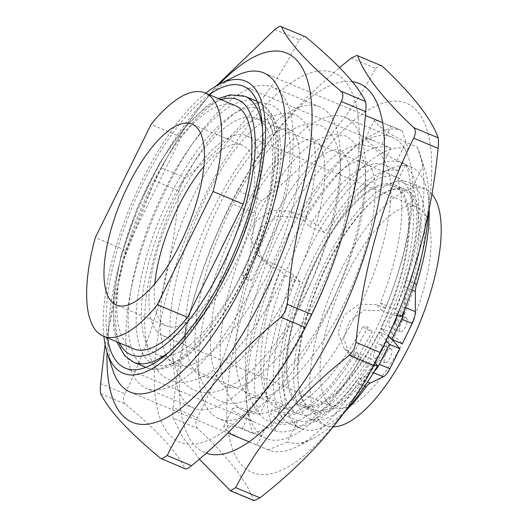 <?xml version="1.0" encoding="UTF-8"?>
<svg xmlns="http://www.w3.org/2000/svg" width="527" height="527" viewBox="0 0 527 527"><rect width="100%" height="100%" fill="white"/><g stroke="black" fill="none" stroke-linecap="round" stroke-linejoin="round"><path stroke-width="0.4" stroke-dasharray="2.63 1.98" d="M205.708 93.233A158.344 57.858 -67.3 0 0 103.905 336.41M112.626 369.644A172.988 63.207 112.7 0 1 138.647 208.06A172.988 63.207 112.7 0 1 235.503 76.125M390.843 148.008L382.813 164.332A134.747 49.235 -67.3 0 0 309.448 226.314L304.494 220.958A152.804 55.836 112.7 0 1 390.843 148.008L372.681 140.38L365.521 138.166L366.746 140.142C372.325 146.394 382.411 153.186 397.009 160.504L405.816 164.193A152.804 55.836 112.7 0 1 385.329 308.341L376.528 304.659L358.907 304.204L344.012 315.377L338.13 332.662L344.065 348.34L352.247 354.006L361.048 357.688A152.804 55.836 112.7 0 1 274.705 430.645L254.666 422.285L233.402 411.126L232.479 408.537L238.435 407.272L250.931 410.777L259.732 414.459A152.804 55.836 112.7 0 1 280.212 270.311L285.166 275.661A134.747 49.235 -67.3 0 0 267.762 398.135L259.732 414.459M375.553 122.251L374.341 120.235L379.15 121.302L402.292 130.894A172.988 63.207 -67.3 0 0 402.088 130.808A172.988 63.207 -67.3 0 0 301.503 216.057L290.186 211.32L272.044 210.306L256.425 220.694L250.773 238.23L257.525 254.791L265.898 260.667L277.222 265.404A172.988 63.207 -67.3 0 0 253.309 433.675L241.992 428.938L229.555 425.348L223.659 426.468L224.601 429.024C230.872 433.866 241.662 439.228 256.965 445.124L268.283 449.86A172.988 63.207 -67.3 0 0 268.487 449.946A172.988 63.207 -67.3 0 0 296.734 446.718A172.988 63.207 -67.3 0 0 369.071 364.697L357.754 359.961L349.559 354.282L343.578 338.558L349.441 321.259L364.374 310.133L382.035 310.614L393.359 315.35A172.988 63.207 -67.3 0 0 419.617 153.199A172.988 63.207 -67.3 0 0 417.265 147.079L405.948 142.343C391.311 135.11 381.179 128.417 375.553 122.251M253.309 433.675L272.367 425.763L282.854 404.453A134.747 49.235 -67.3 0 1 300.258 281.978L293.789 274.989L277.222 265.404M272.367 425.763A158.344 57.858 112.7 0 1 293.789 274.989M267.762 398.135L282.854 404.453M300.258 281.978L285.166 275.661M375.138 362.925L371.186 358.656A134.747 49.235 -67.3 0 1 297.827 420.638L282.735 414.321A134.747 49.235 -67.3 0 0 356.094 352.339L361.048 357.688M344.012 412.918A158.344 57.858 112.7 0 1 312.577 438.747A158.344 57.858 112.7 0 1 287.34 441.949L297.827 420.638M274.705 430.645L282.735 414.321M356.094 352.339L371.186 358.656M408.385 149.339L397.898 170.649A134.747 49.235 -67.3 0 0 324.54 232.631L318.077 225.642A158.344 57.858 112.7 0 1 408.385 149.339L402.292 130.894M397.898 170.649L382.813 164.332M309.448 226.314L324.54 232.631M209.226 94.702A152.804 55.836 -67.3 0 0 107.422 337.886M401.936 316.292L395.467 309.303A134.747 49.235 -67.3 0 0 412.872 186.835L423.359 165.518A158.344 57.858 112.7 0 1 425.052 170.076A158.344 57.858 112.7 0 1 428.649 211.59M280.212 270.311L271.412 266.622L263.019 260.733L256.221 244.133L261.853 226.577L277.505 216.228L295.693 217.276L304.494 220.958M385.329 308.341L380.382 302.985A134.747 49.235 -67.3 0 0 397.78 180.517L405.816 164.193M397.78 180.517L412.872 186.835M395.467 309.303L380.382 302.985M287.34 441.949L268.283 449.86M417.265 147.079L423.359 165.518M396.983 315.752L393.359 315.35M369.071 364.697L373.913 365.237M301.503 216.057L318.077 225.642M306.971 407.107A120.248 43.939 -67.3 0 0 312.998 411.403A120.248 43.939 -67.3 0 0 395.994 326.542A120.248 43.939 -67.3 0 0 411.897 193.864A120.248 43.939 -67.3 0 0 405.869 189.568A120.248 43.939 -67.3 0 0 322.873 274.429A120.248 43.939 -67.3 0 0 306.971 407.107M295.397 402.266A120.248 43.939 -67.3 0 0 301.431 406.561A120.248 43.939 -67.3 0 0 384.427 321.701A120.248 43.939 -67.3 0 0 400.329 189.022A120.248 43.939 -67.3 0 0 394.301 184.727A120.248 43.939 -67.3 0 0 311.299 269.587A120.248 43.939 -67.3 0 0 295.397 402.266M235.279 105.611A131.816 48.168 -67.3 0 0 181.209 137.06L125.498 250.272A131.816 48.168 -67.3 0 0 126.862 344.085A131.816 48.168 -67.3 0 0 133.476 348.795M125.498 250.272L95.315 237.637M154.8 283.73A98.029 35.816 -67.3 0 0 161.73 322.544A98.029 35.816 -67.3 0 0 166.644 326.048A98.029 35.816 -67.3 0 0 234.304 256.866A98.029 35.816 -67.3 0 0 247.268 148.706A98.029 35.816 -67.3 0 0 242.354 145.202A98.029 35.816 -67.3 0 0 203.89 166.46M328.242 403.326A108.384 39.604 112.7 0 1 342.576 283.743A108.384 39.604 112.7 0 1 417.384 207.249A108.384 39.604 112.7 0 1 422.819 211.123A108.384 39.604 112.7 0 1 408.484 330.712A108.384 39.604 112.7 0 1 333.677 407.2A108.384 39.604 112.7 0 1 328.242 403.326M157.211 331.727A108.384 39.604 112.7 0 1 171.545 212.137A108.384 39.604 112.7 0 1 246.353 135.65A108.384 39.604 112.7 0 1 251.787 139.523A108.384 39.604 112.7 0 1 237.453 259.106A108.384 39.604 112.7 0 1 162.645 335.6A108.384 39.604 112.7 0 1 157.211 331.727M431.87 194.061A128.153 46.824 -67.3 0 0 431.448 193.593A128.153 46.824 -67.3 0 0 425.019 189.015A128.153 46.824 -67.3 0 0 336.562 279.455A128.153 46.824 -67.3 0 0 319.619 420.862A128.153 46.824 -67.3 0 0 326.042 425.441A128.153 46.824 -67.3 0 0 333.314 426.811M392.885 339.81A128.153 46.824 -67.3 0 0 415.348 186.854A128.153 46.824 -67.3 0 0 408.926 182.276A128.153 46.824 -67.3 0 0 320.469 272.716A128.153 46.824 -67.3 0 0 303.519 414.123A128.153 46.824 -67.3 0 0 309.942 418.701A128.153 46.824 -67.3 0 0 392.687 340.205M291.951 409.275A128.153 46.824 -67.3 0 0 298.374 413.86A128.153 46.824 -67.3 0 0 386.831 323.413A128.153 46.824 -67.3 0 0 403.781 182.006A128.153 46.824 -67.3 0 0 397.351 177.428A128.153 46.824 -67.3 0 0 308.894 267.874A128.153 46.824 -67.3 0 0 291.951 409.275M262.927 123.041A128.153 46.824 112.7 0 1 245.977 264.449A128.153 46.824 112.7 0 1 157.527 354.888A128.153 46.824 112.7 0 1 151.097 350.31A128.153 46.824 112.7 0 1 168.047 208.909A128.153 46.824 112.7 0 1 256.504 118.463A128.153 46.824 112.7 0 1 262.927 123.041M181.209 137.06L151.025 124.425M242.236 274.751A7.76 1.186 -153.8 0 1 251.287 280.443A7.76 1.186 -153.8 0 1 246.412 279.264L242.236 274.751L258.632 235.859L269.804 197.058L274.771 162.039L273.177 133.97C269.692 119.879 265.72 119.53 264.534 118.812L261.023 118.167C258.724 118.094 255.707 118.964 251.959 120.775C240.648 126.46 227.835 139.76 213.54 160.682C184.358 203.527 160.241 273.678 160.234 319.349C159.404 341.937 165.853 361.911 175.985 365.633L181.42 366.772C185.287 366.976 190.056 365.725 195.728 363.017C218.613 352.359 250.108 312.748 271.069 266.952C290.1 226.696 300.871 182.843 299.619 156.045C299.613 143.607 295.14 131.177 289.685 129.339L286.174 128.693C283.875 128.621 280.858 129.497 277.116 131.302C265.799 136.987 252.993 150.287 238.691 171.216C209.509 214.054 185.392 284.205 185.385 329.876C184.555 352.464 191.005 372.437 201.136 376.166L206.571 377.306C210.438 377.51 215.207 376.252 220.879 373.544C243.764 362.886 275.259 323.275 296.22 277.485C315.251 237.222 326.022 193.369 324.77 166.572C324.764 154.134 320.291 141.71 314.836 139.866L311.332 139.22C309.026 139.154 306.009 140.024 302.267 141.835C290.95 147.514 278.144 160.821 263.843 181.743C234.66 224.581 210.543 294.738 210.536 340.409C209.706 362.998 216.156 382.971 226.287 386.693L231.722 387.832C235.589 388.037 240.358 386.785 246.03 384.078C268.915 373.419 300.41 333.802 321.371 288.012C340.409 247.756 351.173 203.903 349.921 177.105C349.921 164.668 345.442 152.237 339.987 150.399L336.483 149.754C334.184 149.681 331.16 150.551 327.419 152.362C316.101 158.047 303.295 171.347 288.994 192.269C259.818 235.114 235.694 305.265 235.688 350.936C234.858 373.524 241.313 393.498 251.438 397.226L256.873 398.359C260.74 398.564 265.509 397.312 271.181 394.604C294.066 383.946 325.561 344.335 346.522 298.545C365.56 258.283 376.324 214.43 375.079 187.632C375.072 175.195 370.593 162.771 365.139 160.926L361.634 160.28C359.335 160.215 356.311 161.084 352.57 162.889C341.252 168.574 328.446 181.881 314.145 202.803C284.969 245.641 260.845 315.798 260.839 361.463C260.009 384.058 266.464 404.025 276.589 407.753C278.974 408.675 283.664 410.81 296.141 405.23C316.042 395.935 342.853 364.803 363.123 326.226A7.76 1.186 26.2 0 0 372.174 331.911L354.164 364.203L334.698 391.153L315.304 410.717L297.215 421.633L281.728 422.885L270.529 413.524L272.024 409.11L278.256 412.582L293.052 413.221L310.811 404.216L330.277 385.896L349.888 359.566L367.998 327.399L372.174 331.911M367.998 327.399A7.76 1.186 26.2 0 0 363.123 326.226M246.412 279.264L272.057 211.874L279 179.582L281.273 151.124L278.671 128.469L271.24 113.601L266.728 116.52L273.177 133.97M391.363 349.052A7.615 2.78 -67.3 0 0 390.981 348.775A7.615 2.78 -67.3 0 0 385.724 354.151A7.615 2.78 -67.3 0 0 384.717 362.556A7.615 2.78 -67.3 0 0 385.099 362.826A7.615 2.78 -67.3 0 0 390.355 357.451A7.615 2.78 -67.3 0 0 391.363 349.052M380.797 344.625A7.615 2.78 -67.3 0 0 380.415 344.355A7.615 2.78 -67.3 0 0 375.158 349.73A7.615 2.78 -67.3 0 0 374.157 358.136A7.615 2.78 -67.3 0 0 374.539 358.406A7.615 2.78 -67.3 0 0 379.796 353.031A7.615 2.78 -67.3 0 0 380.797 344.625M406.607 318.071A7.615 2.78 -67.3 0 0 406.225 317.801A7.615 2.78 -67.3 0 0 400.968 323.176A7.615 2.78 -67.3 0 0 399.96 331.582A7.615 2.78 -67.3 0 0 400.342 331.852A7.615 2.78 -67.3 0 0 405.599 326.476A7.615 2.78 -67.3 0 0 406.607 318.071M396.574 316.747A7.615 2.78 -67.3 0 0 396.041 313.651A7.615 2.78 -67.3 0 0 395.658 313.381A7.615 2.78 -67.3 0 0 390.402 318.756A7.615 2.78 -67.3 0 0 389.394 327.155A7.615 2.78 -67.3 0 0 389.776 327.432A7.615 2.78 -67.3 0 0 392.681 325.877M404.571 309.784A13.471 4.921 -67.3 0 0 404.769 307.261L404.795 286.892A13.471 4.921 112.7 0 1 406.001 280.074A141.934 51.863 -67.3 0 0 407.865 167.711A141.934 51.863 -67.3 0 0 400.744 162.639A141.934 51.863 -67.3 0 0 302.781 262.802A141.934 51.863 -67.3 0 0 284.007 419.406A141.934 51.863 -67.3 0 0 291.128 424.479A141.934 51.863 -67.3 0 0 355.626 382.45A13.471 4.921 112.7 0 1 359.638 378.669L372.714 372.405A13.471 4.921 -67.3 0 0 374.275 371.351M429.202 208.791A141.934 51.863 -67.3 0 0 418.425 172.131A141.934 51.863 -67.3 0 0 411.31 167.059A141.934 51.863 -67.3 0 0 313.341 267.229A141.934 51.863 -67.3 0 0 294.573 423.833A141.934 51.863 -67.3 0 0 301.688 428.906A141.934 51.863 -67.3 0 0 347.438 409.018M392.048 339.46L389.433 336.391A118.634 43.346 112.7 0 1 312.616 409.499A118.634 43.346 112.7 0 1 306.668 405.256A118.634 43.346 112.7 0 1 322.353 274.356A118.634 43.346 112.7 0 1 404.242 190.636A118.634 43.346 112.7 0 1 410.19 194.871A118.634 43.346 112.7 0 1 391.238 332.721L402.338 343.769M386.12 340.462L378.867 331.97A118.634 43.346 112.7 0 1 302.05 405.072A118.634 43.346 112.7 0 1 296.102 400.836A118.634 43.346 112.7 0 1 311.793 269.936A118.634 43.346 112.7 0 1 393.676 186.209A118.634 43.346 112.7 0 1 399.624 190.451A118.634 43.346 112.7 0 1 380.672 328.301L391.238 332.721M380.672 328.301L388.247 335.837M378.867 331.97L389.433 336.391M310.64 315.706A200.089 73.108 -67.3 0 0 344.111 80.111A200.089 73.108 -67.3 0 0 202.994 199.344A200.089 73.108 -67.3 0 0 169.516 434.94A200.089 73.108 -67.3 0 0 310.64 315.706M105.097 344.506L123.667 260.035L154.648 180.761L179.015 190.965L181.071 183.646L185.405 177.974L161.038 167.777L185.794 125.676L216.235 85.954M274.811 29.545L299.178 39.742C273.401 90.907 235.477 136.987 185.405 177.974M299.178 39.742L304.725 36.284M219.272 84.294A200.089 73.108 -67.3 0 0 155.702 179.549A200.089 73.108 -67.3 0 0 107.053 352.346M161.038 167.777L154.648 180.761M253.461 285.219A163.304 59.67 112.7 0 1 146.466 388.366A163.304 59.67 112.7 0 1 165.597 190.24A163.304 59.67 112.7 0 1 272.591 87.093A163.304 59.67 112.7 0 1 253.461 285.219M300.746 305.014A163.304 59.67 112.7 0 1 193.752 408.161A163.304 59.67 112.7 0 1 212.882 210.036A163.304 59.67 112.7 0 1 319.876 106.889A163.304 59.67 112.7 0 1 300.746 305.014M100.828 393.748L125.195 403.945C157.191 430.493 177.105 452.021 184.924 468.516L160.557 458.319M179.015 190.965C173.146 263.652 155.136 331.252 124.978 393.768L100.611 383.564M185.339 468.905L184.924 468.516M125.195 403.945C122.975 401.844 122.903 398.452 124.978 393.768M379.789 352.596A200.089 73.108 -67.3 0 0 418.491 112.725A200.089 73.108 -67.3 0 0 278.717 223.105A200.089 73.108 -67.3 0 0 240.009 462.976A200.089 73.108 -67.3 0 0 379.789 352.596M255.239 213.507C248.138 286.668 228.896 354.75 197.506 417.746L173.139 407.549C180.234 334.381 199.483 266.3 230.872 203.303L255.239 213.507L257.4 206.202L261.767 200.688L237.4 190.484L257.196 157.349L280.641 125.736L308.176 95.842L339.572 67.561M351.219 58.095L375.586 68.293C349.79 117.508 311.852 161.644 261.767 200.688M375.586 68.293L380.797 65.144M352.299 81.619A200.089 73.108 -67.3 0 0 231.432 203.31A200.089 73.108 -67.3 0 0 206.143 453.174M237.4 190.484L230.872 203.303M323.216 320.897A163.304 59.67 112.7 0 1 218.903 418.695A163.304 59.67 112.7 0 1 240.72 215.214A163.304 59.67 112.7 0 1 345.027 117.416A163.304 59.67 112.7 0 1 323.216 320.897M370.501 340.692A163.304 59.67 112.7 0 1 266.188 438.49A163.304 59.67 112.7 0 1 288.005 235.009A163.304 59.67 112.7 0 1 392.312 137.211A163.304 59.67 112.7 0 1 370.501 340.692M199.325 459.116L182.691 437.1L173.08 418.063L197.447 428.26C228.231 457.232 246.926 481.184 253.533 500.116L229.166 489.919M254.027 500.65L253.533 500.116M197.447 428.26C195.319 425.981 195.346 422.476 197.506 417.746M173.139 407.549C172.592 412.937 172.573 416.442 173.08 418.063M256.965 445.124L265.898 426.956M241.992 428.938L250.931 410.777M382.042 144.319L390.975 126.157M397.009 160.504L405.948 142.343M382.035 310.614L376.528 304.659M357.754 359.961L352.247 354.006M271.412 266.622L265.898 260.667M295.693 217.276L290.186 211.32M262.565 128.917A144.154 52.674 112.7 0 1 169.226 351.871M133.739 362.28A144.154 52.674 112.7 0 1 126.513 357.128A144.154 52.674 112.7 0 1 145.577 198.073A144.154 52.674 112.7 0 1 245.075 96.336M267.354 114.049A138.298 50.533 112.7 0 1 244.218 276.892A138.298 50.533 112.7 0 1 146.671 359.302A138.298 50.533 112.7 0 1 169.813 196.466A138.298 50.533 112.7 0 1 267.354 114.049M139.088 362.392A144.154 52.674 -67.3 0 0 146.315 367.543A144.154 52.674 -67.3 0 0 245.813 265.806A144.154 52.674 -67.3 0 0 264.877 106.75A144.154 52.674 -67.3 0 0 257.65 101.599A144.154 52.674 -67.3 0 0 158.153 203.336A144.154 52.674 -67.3 0 0 139.088 362.392M221.175 99.708A138.298 50.533 -67.3 0 0 137.764 207.684A138.298 50.533 -67.3 0 0 119.372 342.886M364.724 386.258L355.626 382.45M411.87 289.857L404.795 286.892M404.769 307.261L405.447 307.544M406.001 280.074L413.985 283.421M359.638 378.669L367.569 381.989M373.445 372.708L372.714 372.405M254.666 422.285L125.367 368.156M263.757 72.897L365.389 115.446M382.655 122.672L402.088 130.808M130.149 392.035L227.842 432.93M249.054 441.81L268.487 449.946M372.681 140.38L243.382 86.25M223.659 426.468L232.479 408.537M365.521 138.166L374.341 120.235M349.559 354.282L344.065 348.34M263.019 260.733L257.525 254.791M312.577 438.747L296.734 446.718M425.052 170.076L419.617 153.199M312.998 411.403L301.431 406.561M257.123 101.375L266.622 107.963C287.426 129.833 280.153 193.264 254.521 255.101C241.182 286.952 225.596 313.717 207.757 335.396C199.654 345.126 191.63 352.892 183.679 358.689C167.606 370.204 154.846 371.423 146.315 367.543L145.788 367.326M242.354 145.202L192.045 124.141M246.353 135.65L417.384 207.249M326.042 425.441L309.942 418.701M298.374 413.86L157.527 354.888M397.351 177.428L256.504 118.463M425.019 189.015L408.926 182.276M162.645 335.6L333.677 407.2M166.644 326.048L116.342 304.988M218.56 98.608L207.223 105.538L183.165 129.043L159.753 162.777L137.481 207.315L121.098 255.252L113.569 295.489L113.792 329.223L116.75 341.792M405.869 189.568L394.301 184.727M251.287 280.443C279.85 226.966 295.509 164.431 288.407 131.006C286.141 118.074 280.18 109.234 270.529 104.491L260.522 102.646C245.556 103.832 230.292 113.977 214.733 133.081C180.577 173.001 148.482 252.071 145.142 308.789C144.016 325.034 145.011 339.052 148.113 350.844C152.896 366.627 160.182 376.331 169.99 379.954C174.615 381.864 179.516 382.609 184.681 382.207C202.671 380.066 221.123 367.82 240.042 345.468C274.073 306.51 304.639 239.06 312.623 188.482C319.579 150.228 313.927 125.742 295.68 115.018L285.674 113.173C270.707 114.359 255.443 124.504 239.884 143.614C205.734 183.528 173.633 262.598 170.293 319.322C169.167 335.561 170.162 349.579 173.271 361.377C178.047 377.161 185.333 386.864 195.142 390.487C199.773 392.391 204.667 393.142 209.832 392.734C227.822 390.599 246.274 378.353 265.193 355.995C299.224 317.043 329.79 249.587 337.774 199.008C344.73 160.755 339.085 136.269 320.831 125.545L310.825 123.707C295.858 124.892 280.595 135.037 265.035 154.141C230.885 194.055 198.784 273.124 195.445 329.849C194.318 346.087 195.313 360.106 198.422 371.904C203.198 387.688 210.49 397.391 220.293 401.014C224.924 402.918 229.818 403.669 234.983 403.267C252.973 401.126 271.425 388.88 290.344 366.528C324.375 327.57 354.941 260.121 362.932 209.542C369.882 171.288 364.236 146.802 345.982 136.078L335.976 134.233C321.009 135.419 305.746 145.564 290.186 164.674C256.036 204.588 223.935 283.658 220.602 340.383C219.476 356.621 220.464 370.639 223.573 382.437C228.349 398.221 235.641 407.924 245.444 411.547C250.075 413.451 254.969 414.202 260.134 413.794C278.124 411.659 296.576 399.413 315.495 377.055C349.526 338.103 380.092 270.647 388.083 220.069C395.033 181.815 389.387 157.329 371.133 146.605L361.127 144.76C346.167 145.946 330.903 156.097 315.337 175.201C281.187 215.115 249.087 294.185 245.753 350.91C244.627 367.148 245.615 381.166 248.724 392.964C253.5 408.748 260.793 418.451 270.595 422.074L280.035 424.327C285.641 424.709 291.365 423.813 297.215 421.633M380.415 344.355L390.981 348.775M395.658 313.381L406.225 317.801M291.128 424.479L301.688 428.906M400.744 162.639L411.31 167.059M393.676 186.209L404.242 190.636M302.05 405.072L312.616 409.499M389.776 327.432L400.342 331.852M374.539 358.406L385.099 362.826M193.752 408.161L146.466 388.366M319.876 106.889L272.591 87.093M266.188 438.49L218.903 418.695M392.312 137.211L345.027 117.416"/><path stroke-width="0.79" d="M103.905 336.41A158.344 57.858 -67.3 0 0 107.192 352.767A158.344 57.858 -67.3 0 0 115.288 367.602A158.344 57.858 -67.3 0 0 226.972 273.243A158.344 57.858 -67.3 0 0 253.461 86.803A158.344 57.858 -67.3 0 0 219.667 84.096A158.344 57.858 -67.3 0 0 205.708 93.233M219.667 84.096L235.503 76.125A172.988 63.207 112.7 0 1 263.757 72.897A172.988 63.207 112.7 0 1 272.426 79.076A172.988 63.207 112.7 0 1 249.554 269.949A172.988 63.207 112.7 0 1 130.149 392.035A172.988 63.207 112.7 0 1 121.473 385.85A172.988 63.207 112.7 0 1 112.626 369.644L107.192 352.767M107.422 337.886A152.804 55.836 -67.3 0 0 117.705 362.695A152.804 55.836 -67.3 0 0 125.367 368.156A152.804 55.836 -67.3 0 0 230.839 260.312A152.804 55.836 -67.3 0 0 251.05 91.711A152.804 55.836 -67.3 0 0 243.382 86.25A152.804 55.836 -67.3 0 0 209.226 94.702M373.913 365.237L377.655 365.646L375.138 362.925M377.655 365.646A158.344 57.858 112.7 0 1 344.012 412.918M428.649 211.59A158.344 57.858 112.7 0 1 401.936 316.292L396.983 315.752M95.315 237.637A131.816 48.168 -67.3 0 0 96.685 331.443A131.816 48.168 -67.3 0 0 103.292 336.154A131.816 48.168 -67.3 0 0 157.362 304.705L213.073 191.492A131.816 48.168 -67.3 0 0 205.095 92.976A131.816 48.168 -67.3 0 0 151.025 124.425L95.315 237.637M196.966 127.646A98.029 35.816 -67.3 0 0 192.045 124.141A98.029 35.816 -67.3 0 0 124.385 193.323A98.029 35.816 -67.3 0 0 111.428 301.484A98.029 35.816 -67.3 0 0 116.342 304.988A98.029 35.816 -67.3 0 0 184.002 235.806A98.029 35.816 -67.3 0 0 196.966 127.646M203.89 166.46A98.029 35.816 -67.3 0 0 154.8 283.73M333.314 426.811A128.153 46.824 -67.3 0 0 418.174 326.621A128.153 46.824 -67.3 0 0 431.87 194.061M392.687 340.205A128.153 46.824 -67.3 0 0 392.885 339.81M103.292 336.154L133.476 348.795A131.816 48.168 -67.3 0 0 187.546 317.346L243.257 204.127A131.816 48.168 -67.3 0 0 235.279 105.611L205.095 92.976M243.257 204.127L213.073 191.492M187.546 317.346L157.362 304.705M347.438 409.018A141.934 51.863 -67.3 0 0 366.193 386.871L364.724 386.258M392.681 325.877A7.615 2.78 -67.3 0 0 396.574 316.747M388.247 335.837L391.772 339.348L401.587 319.066A13.471 4.921 -67.3 0 0 404.571 309.784M374.275 371.351A13.471 4.921 -67.3 0 0 379.328 364.309L389.354 344.263L386.12 340.462M405.447 307.544L415.335 311.681L415.362 291.312L411.87 289.857M415.335 311.681A13.471 4.921 112.7 0 1 412.154 323.486L401.587 319.066M391.772 339.348L402.338 343.769L412.154 323.486M379.328 364.309L389.888 368.735L399.921 348.683L392.048 339.46M389.888 368.735A13.471 4.921 112.7 0 1 383.281 376.825L373.445 372.708M367.569 381.989L370.204 383.089L383.281 376.825M370.204 383.089A13.471 4.921 -67.3 0 0 366.193 386.871M413.985 283.421L416.567 284.501A141.934 51.863 -67.3 0 0 429.202 208.791M416.567 284.501A13.471 4.921 -67.3 0 0 415.362 291.312M389.354 344.263L399.921 348.683M216.235 85.954L274.811 29.545C278.46 26.567 280.66 25.632 281.418 26.739L305.785 36.943L281.418 26.739C289.132 43.122 309.039 64.643 341.147 91.309L365.514 101.513C357.695 85.012 337.781 63.49 305.785 36.943M365.514 101.513C366.113 102.936 366.186 106.329 365.731 111.691L341.364 101.494C311.207 164.009 293.196 231.61 287.327 304.29L311.694 314.494C341.852 251.978 359.869 184.378 365.731 111.691M311.694 314.494L305.304 327.478L280.937 317.28L285.272 311.615L287.327 304.29M107.053 352.346A200.089 73.108 -67.3 0 0 157.738 421.686A200.089 73.108 -67.3 0 0 263.348 295.91A200.089 73.108 -67.3 0 0 309.415 88.049A200.089 73.108 -67.3 0 0 219.272 84.294M341.364 101.494C343.439 96.823 343.367 93.431 341.147 91.309M280.937 317.28C230.866 358.274 192.941 404.347 167.164 455.512L191.532 465.71C241.603 424.722 279.527 378.643 305.304 327.478M185.339 468.905L160.557 458.319C128.45 431.653 108.542 410.125 100.828 393.748C100.229 392.305 100.156 388.906 100.611 383.564L105.097 344.506M191.532 465.71C187.895 468.681 185.688 469.616 184.924 468.516M161.618 458.971L167.164 455.512M357.688 55.79L382.055 65.994L357.688 55.79C364.19 74.59 382.885 98.542 413.774 127.646L438.141 137.843C431.534 118.911 412.839 94.959 382.055 65.994M438.141 137.843C438.642 139.451 438.622 142.955 438.075 148.357L413.708 138.16C382.319 201.156 363.077 269.238 355.982 342.405L380.349 352.603C411.739 289.606 430.981 221.524 438.075 148.357M380.349 352.603L373.814 365.422L349.447 355.224L353.821 349.704L355.982 342.405M206.143 453.174A200.089 73.108 -67.3 0 0 332.504 332.8A200.089 73.108 -67.3 0 0 352.299 81.619M413.708 138.16C415.875 133.45 415.895 129.945 413.774 127.646M357.187 55.256L351.219 58.095L339.572 67.561M349.447 355.224C299.362 394.268 261.425 438.398 235.635 487.613L260.002 497.811C310.087 458.767 348.024 414.637 373.814 365.422M260.002 497.811L254.027 500.65L230.418 490.762L199.325 459.116M230.418 490.762L235.635 487.613M257.123 101.375L245.075 96.336A144.154 52.674 112.7 0 1 252.301 101.487A144.154 52.674 112.7 0 1 262.565 128.917M169.226 351.871A144.154 52.674 112.7 0 1 133.739 362.28L124.767 355.916L116.75 341.792M119.372 342.886A138.298 50.533 -67.3 0 0 124.036 349.829A138.298 50.533 -67.3 0 0 221.577 267.413A138.298 50.533 -67.3 0 0 244.719 104.57A138.298 50.533 -67.3 0 0 221.175 99.708M365.389 115.446L382.655 122.672M227.842 432.93L249.054 441.81M145.788 367.326L133.739 362.28M245.075 96.336L229.772 94.873L218.56 98.608"/></g></svg>
